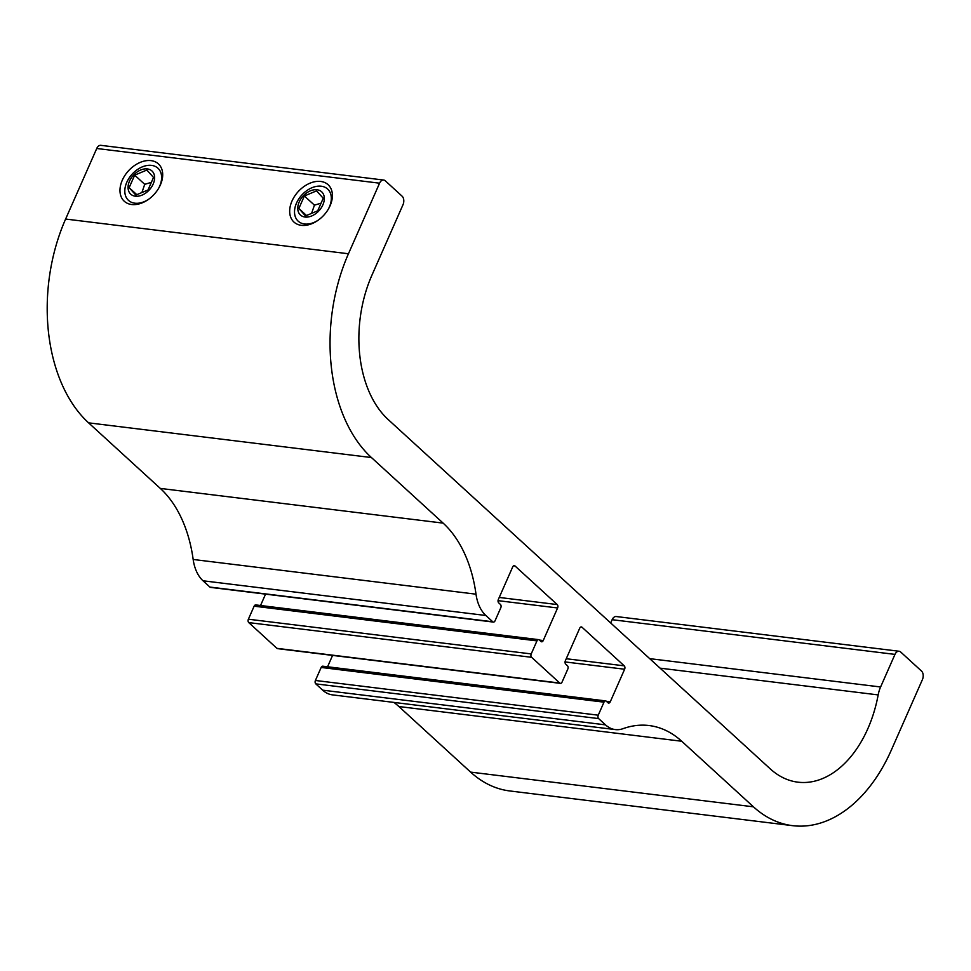 <?xml version="1.0" encoding="UTF-8"?>
<svg xmlns="http://www.w3.org/2000/svg" width="971" height="971" viewBox="0 0 971 971"><rect width="100%" height="100%" fill="white"/><g stroke="black" fill="none" stroke-linecap="round" stroke-linejoin="round"><path stroke-width="1.46" d="M135.321 196.203A15.73 10.827 132.4 0 1 129.495 181.116A15.73 10.827 132.4 0 1 147.349 168.93A15.73 10.827 132.4 0 1 153.187 184.017A15.73 10.827 132.4 0 1 135.321 196.203M148.636 199.273A21.799 15.002 132.4 0 1 124.871 189.503A21.799 15.002 132.4 0 1 151.549 165.386A21.799 15.002 132.4 0 1 158.625 188.338M153.527 177.462L148.005 189.988L135.806 195.098L129.143 187.682L134.678 175.144L146.864 170.034L153.527 177.462M151.379 182.342L144.728 184.332L134.678 175.144M144.728 184.332L141.9 192.549M136.814 194.686L129.143 187.682M317.056 189.758A15.73 10.827 132.4 0 1 318.294 211.472A15.73 10.827 132.4 0 1 297.781 208.959A15.73 10.827 132.4 0 1 317.056 189.758M318.33 220.089A21.799 15.002 132.4 0 1 294.577 210.331A21.799 15.002 132.4 0 1 321.255 186.214A21.799 15.002 132.4 0 1 328.332 209.166M298.85 208.498L304.372 195.972L316.57 190.862L323.234 198.278L317.699 210.816L305.513 215.926L298.85 208.498L306.508 215.513M321.073 203.17L314.434 205.16L311.594 213.377M314.434 205.16L304.372 195.972M660.098 668.157L878.172 694.908A106.409 69.317 -83 0 1 797.944 782.177A106.409 69.317 -83 0 1 770.209 768.826L388.182 419.557A106.409 69.317 -83 0 1 371.917 275.206L403.038 204.638A6.263 4.078 -83 0 0 402.079 196.154L385.317 180.837A6.263 4.078 -83 0 0 383.691 180.048L100.85 145.334A6.263 4.078 97 0 0 96.736 148.49L379.576 183.191L348.455 253.759L65.615 219.045L96.736 148.49M320.721 181.456A25.307 17.417 -47.6 0 0 289.722 209.724A25.307 17.417 -47.6 0 0 317.857 220.429A25.307 17.417 -47.6 0 0 328.623 208.656A25.307 17.417 -47.6 0 0 320.721 181.456M151.015 160.628A25.307 17.417 -47.6 0 0 120.028 188.896A25.307 17.417 -47.6 0 0 148.15 199.613A25.307 17.417 -47.6 0 0 158.916 187.828A25.307 17.417 -47.6 0 0 151.015 160.628M393.959 702.421A125.186 81.552 -83 0 1 398.899 706.536L681.727 741.249A125.186 81.552 97 0 0 649.101 725.543A125.186 81.552 97 0 0 623.091 728.651A37.553 24.469 -83 0 1 615.286 729.585A37.553 24.469 -83 0 1 605.503 724.864L322.663 690.163A37.553 24.469 97 0 0 332.458 694.872L615.286 729.585M322.663 690.163L315.793 683.875L598.622 718.589A2.5 1.626 -83 0 1 598.245 715.19L315.405 680.477A2.5 1.626 97 0 0 315.793 683.875M315.405 680.477L321.158 667.453L603.986 702.167A2.5 1.626 -83 0 1 605.637 700.904A2.5 1.626 -83 0 1 606.292 701.22L607.967 702.749A2.5 1.626 97 0 0 608.611 703.065A2.5 1.626 97 0 0 610.261 701.802L606.414 701.329M605.637 700.904L322.797 666.191A2.5 1.626 97 0 0 321.158 667.453M327.567 666.786L332.58 655.401M276.917 648.337A2.5 1.626 97 0 0 277.572 648.652L560.413 683.366A2.5 1.626 -83 0 1 559.757 683.05L276.917 648.337L248.77 622.605L531.61 657.306A2.5 1.626 -83 0 1 531.222 653.92L248.382 619.207A2.5 1.626 97 0 0 248.77 622.605M248.382 619.207L254.135 606.183L536.963 640.884A2.5 1.626 -83 0 1 538.614 639.634A2.5 1.626 -83 0 1 539.269 639.938L540.944 641.479A2.5 1.626 97 0 0 541.6 641.795A2.5 1.626 97 0 0 543.238 640.532L539.39 640.059M538.614 639.634L255.774 604.921A2.5 1.626 97 0 0 254.135 606.183M260.544 605.503L265.556 594.131M209.894 587.067A2.5 1.626 97 0 0 210.549 587.382L493.389 622.083A2.5 1.626 -83 0 1 492.734 621.768L209.894 587.067L203.024 580.779L485.864 615.493A37.553 24.469 -83 0 1 476.008 594.179A125.186 81.552 97 0 0 443.14 523.126L160.312 488.413A125.186 81.552 -83 0 1 193.168 559.466A37.553 24.469 97 0 0 203.024 580.779M160.312 488.413L88.592 422.846L371.432 457.547A150.226 97.865 -83 0 1 348.455 253.759M65.615 219.045A150.226 97.865 97 0 0 88.592 422.846M610.686 622.981L612.131 619.692L894.971 654.393A6.263 4.078 -83 0 1 899.085 651.25A6.263 4.078 -83 0 1 900.712 652.039L921.491 671.034A6.263 4.078 -83 0 1 922.45 679.518L891.329 750.085A150.226 97.865 -83 0 1 792.603 825.666A150.226 97.865 -83 0 1 753.447 806.816L470.619 772.115A150.226 97.865 97 0 0 509.775 790.952L792.603 825.666M899.085 651.25L616.245 616.536A6.263 4.078 97 0 0 612.131 619.692M470.619 772.115L398.899 706.536M513.635 565.802L514.994 565.959A2.5 1.626 97 0 0 514.339 565.644A2.5 1.626 97 0 0 512.7 566.906L498.341 599.471A2.5 1.626 97 0 0 498.718 602.87L500.393 604.399A2.5 1.626 -83 0 1 500.781 607.797L495.028 620.821A2.5 1.626 -83 0 1 493.389 622.083M681.727 741.249L753.447 806.816M894.971 654.393L880.6 686.983L649.696 658.641M878.172 694.908A25.04 16.313 -83 0 1 880.6 686.983M379.576 183.191A6.263 4.078 -83 0 1 383.691 180.048M371.432 457.547L443.14 523.126M485.864 615.493L492.734 621.768M514.994 565.959L557.22 604.569L499.228 597.444M498.038 600.648L557.609 607.967A2.5 1.626 97 0 0 557.22 604.569M557.609 607.967L543.238 640.532M536.963 640.884L531.222 653.92M531.61 657.306L559.757 683.05M580.658 627.072L582.017 627.242A2.5 1.626 97 0 0 581.362 626.926A2.5 1.626 97 0 0 579.723 628.188L565.353 660.753A2.5 1.626 97 0 0 565.741 664.152L567.416 665.681A2.5 1.626 -83 0 1 567.804 669.08L562.051 682.103A2.5 1.626 -83 0 1 560.413 683.366M582.017 627.242L624.244 665.839L566.251 658.726M565.061 661.931L624.62 669.237A2.5 1.626 97 0 0 624.244 665.839M624.62 669.237L610.261 701.802M603.986 702.167L598.245 715.19M598.622 718.589L605.503 724.864M476.008 594.179L193.168 559.466"/></g></svg>
